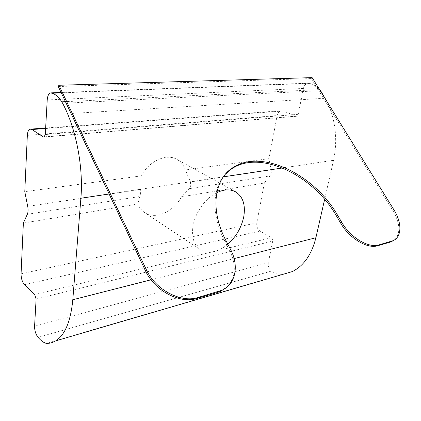 <?xml version="1.0" encoding="UTF-8"?>
<svg xmlns="http://www.w3.org/2000/svg" width="421" height="421" viewBox="0 0 421 421"><rect width="100%" height="100%" fill="white"/><g stroke="black" fill="none" stroke-linecap="round" stroke-linejoin="round"><path stroke-width="0.32" stroke-dasharray="2.1 1.58" d="M281.886 274.645L280.896 274.739C277.686 274.529 274.587 273.292 271.592 271.029C269.008 269.019 267.924 266.235 268.351 262.683L272.697 241.091C272.871 239.633 272.429 238.512 271.382 237.739L260.015 231.055C257.478 229.187 256.41 226.451 256.81 222.846L264.351 183.014L181.567 196.77L189.482 188.645L190.734 185.619L190.455 181.935L185.34 169.958C183.709 165.143 180.867 161.601 176.809 159.327C166.458 153.218 149.16 160.89 141.088 175.936L140.625 193.371L137.867 204.032L23.366 223.067M227.829 244.212C217.789 252.432 208.648 254.284 200.407 249.764C194.081 245.296 191.571 237.66 192.886 226.851C194.77 213.168 205.253 198.244 216.804 192.681M264.351 183.014L269.945 175.925C271.14 174.299 271.529 172.263 271.119 169.816L268.961 158.654L277.118 115.564C277.728 112.844 279.055 111.239 281.096 110.76L283.091 110.997L296.573 116.28L298.221 114.323L303.425 88.457C304.167 85.395 305.725 83.632 308.104 83.169L311.808 83.937L318.808 88.415M319.544 89.605L65.429 101.656M141.088 175.936L24.786 191.655M309.961 83.39L61.271 92.867M393.84 209.7L392.819 210.516L323.502 98.33L71.033 113.491M66.139 103.156L318.829 90.768L311.293 78.569L312.129 77.622M323.502 98.33L318.829 90.768M327.58 102.592C335.742 121.185 337.726 140.425 333.532 160.306L324.633 199.38M280.896 274.739L46.305 343.368M271.592 271.029L38.116 337.353M181.567 196.77C173.457 211.884 155.496 220.025 144.692 212.579C141.672 210.584 139.398 207.737 137.867 204.032M268.961 158.654L185.34 169.958M230.466 249.258L229.492 250.211L225.198 241.975C211.095 215.242 212.152 188.145 225.309 174.305M229.492 250.211C236.602 264.925 235.823 277.16 227.145 286.917M392.819 210.516C400.187 223.346 400.797 233.108 394.656 239.807M58.277 86.531L311.293 78.569M189.482 188.645L269.945 175.925M140.635 189.418L27.718 206.385M271.119 169.816L190.455 181.935M298.221 114.323L45.289 134.525M303.425 88.457L47.22 99.935M333.532 160.306L282.502 167.968M223.346 176.846L109.128 193.986M234.113 258.61L151.028 279.797M268.351 262.683L34.585 326.233M36.106 299.026L272.697 241.091M271.382 237.739L34.669 294.553M24.529 284.691L260.015 231.055M256.81 222.846L21.061 273.808M27.344 214.278L139.819 196.496M27.339 135.367L277.118 115.564M44.515 136.82L295.705 116.185M283.091 110.997L45.621 128.516M225.198 241.975L226.161 241.012M235.413 191.729L176.809 159.327M308.104 83.169L61.092 92.488M51.341 92.857L50.767 92.878M281.096 110.76L45.652 128.01M30.791 129.1L30.233 129.136M44.063 137.078L296.573 116.28M200.407 249.764L144.692 212.579"/><path stroke-width="0.63" d="M216.804 192.681C223.898 189.292 230.103 188.976 235.413 191.729C242.854 196.423 245.654 204.659 243.806 216.441C241.58 227.356 236.255 236.613 227.829 244.212M318.808 88.415L319.939 89.589L319.544 89.605M43.3 136.92L44.063 137.078L45.289 134.525L47.22 99.935C47.552 95.814 48.736 93.462 50.767 92.878L54.093 93.988C56.83 95.525 59.403 98.14 61.824 101.824C75.743 126.753 83.616 166.674 80.885 198.223L72.801 299.747C70.717 321.239 65.018 334.948 55.709 340.868C52.741 342.668 49.604 343.499 46.305 343.368C43.568 342.657 40.842 340.647 38.116 337.353C35.759 334.432 34.58 330.722 34.585 326.233L36.106 299.026L34.669 294.553L24.529 284.691C22.245 282.017 21.087 278.392 21.061 273.808L23.366 223.067L27.344 214.278C28.181 212.247 28.307 209.616 27.718 206.385L24.786 191.655L27.339 135.367C27.581 131.784 28.549 129.71 30.233 129.136L31.959 129.526L43.3 136.92L44.515 136.82M65.429 101.656L61.824 101.824M378.911 244.901L392.83 240.77C402.013 237.165 402.108 222.704 393.84 209.7L312.129 77.622L58.924 85.263L146.303 269.635C155.281 289.669 180.809 303.157 197.859 297.542L221.835 290.29C235.897 284.086 239.186 265.383 230.466 249.258L226.161 241.012C209.79 210.147 214.047 179.546 232.492 167.89C261.004 148.171 314.561 174.462 337.621 215.315L341.731 222.314C350.335 237.491 368.559 248.39 378.911 244.901L377.848 245.711L390.467 242.033L391.535 241.228M61.271 92.867L52.42 93.209M197.859 297.542L196.875 298.468C179.835 304.094 154.354 290.643 145.403 270.645L58.277 86.531L58.924 85.263M319.939 89.589L327.58 102.592M324.633 199.38L315.887 237.754C311.698 254.484 303.841 265.762 292.327 271.587L281.886 274.645M377.848 245.711C367.491 249.211 349.288 238.339 340.71 223.177L341.731 222.314M225.309 174.305L231.597 168.9C260.104 149.16 313.608 175.383 336.605 216.189L340.71 223.177M227.145 286.917L220.83 291.211L217.383 292.49L218.388 291.574M196.875 298.468L217.383 292.49M394.656 239.807L390.467 242.033M282.502 167.968L223.346 176.846M109.128 193.986L80.885 198.223M315.887 237.754L234.113 258.61M151.028 279.797L72.801 299.747M45.621 128.516L31.959 129.526M145.403 270.645L146.303 269.635M336.605 216.189L337.621 215.315M61.092 92.488L51.341 92.857M292.327 271.587L55.709 340.868M45.652 128.01L30.791 129.1M231.597 168.9L232.492 167.89M391.767 241.575L392.83 240.77M221.835 290.29L220.83 291.211"/></g></svg>
